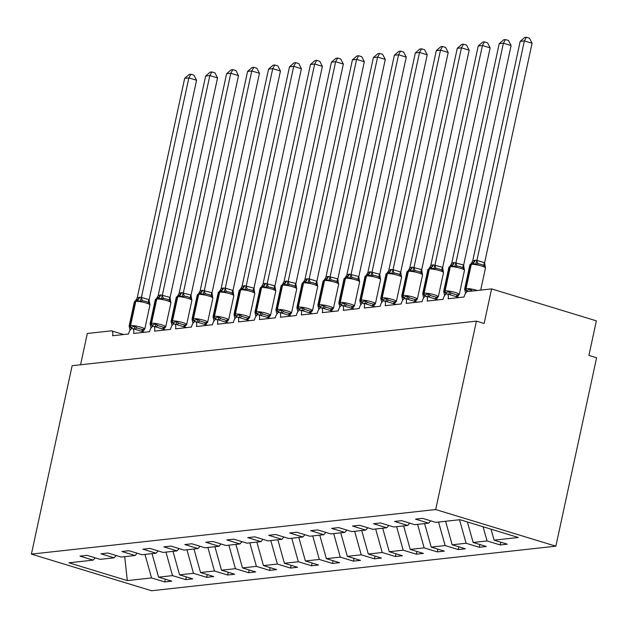 <?xml version="1.0" encoding="UTF-8"?>
<svg xmlns="http://www.w3.org/2000/svg" width="628" height="628" viewBox="0 0 628 628"><rect width="100%" height="100%" fill="white"/><g stroke="black" fill="none" stroke-linecap="round" stroke-linejoin="round"><path stroke-width="0.94" d="M555.866 546.179L596.6 357.764L588.899 355.417L596.372 320.845L491.598 288.904L484.125 323.475L476.424 321.128L72.134 365.7L31.4 554.116L151.576 590.752L555.866 546.179L435.683 509.544L31.4 554.116M500.822 542.215L500.233 544.955L487.061 540.944L483.097 526.751M430.745 520.847L428.665 523.14L415.493 519.128L422.542 518.351L435.714 522.363L459.939 519.694L518.328 537.49L494.103 540.166L507.275 544.178L500.233 544.955M494.103 540.166L491.033 529.168M80.549 364.774L87.316 333.476L111.219 330.846A5.377 2.371 -73 0 1 111.666 330.885A5.377 2.371 -73 0 1 112.616 335.752L128.552 333.994A5.377 2.371 107 0 1 132.634 328.57A5.377 2.371 107 0 1 133.583 333.444L149.519 331.686A5.377 2.371 107 0 1 153.609 326.262A5.377 2.371 107 0 1 154.551 331.129L170.486 329.37A5.377 2.371 107 0 1 174.576 323.946A5.377 2.371 107 0 1 175.526 328.821L191.462 327.062A5.377 2.371 107 0 1 195.543 321.638A5.377 2.371 107 0 1 196.493 326.505L212.429 324.747A5.377 2.371 107 0 1 216.511 319.322A5.377 2.371 107 0 1 217.461 324.197L233.396 322.439A5.377 2.371 107 0 1 237.486 317.014A5.377 2.371 107 0 1 238.428 321.881L254.364 320.123A5.377 2.371 107 0 1 258.453 314.699A5.377 2.371 107 0 1 259.403 319.566L275.339 317.815A5.377 2.371 107 0 1 279.421 312.391A5.377 2.371 107 0 1 280.371 317.258L296.306 315.499A5.377 2.371 107 0 1 300.388 310.075A5.377 2.371 107 0 1 301.338 314.942L317.273 313.191A5.377 2.371 107 0 1 321.363 307.767A5.377 2.371 107 0 1 322.305 312.634L338.241 310.876A5.377 2.371 107 0 1 342.331 305.451A5.377 2.371 107 0 1 343.273 310.318L359.216 308.568A5.377 2.371 107 0 1 363.298 303.143A5.377 2.371 107 0 1 364.248 308.01L380.183 306.252A5.377 2.371 107 0 1 384.265 300.828A5.377 2.371 107 0 1 385.215 305.695L401.151 303.944A5.377 2.371 107 0 1 405.233 298.52A5.377 2.371 107 0 1 406.183 303.387L422.118 301.628A5.377 2.371 107 0 1 426.208 296.204A5.377 2.371 107 0 1 427.15 301.071L443.093 299.321A5.377 2.371 107 0 1 447.175 293.896A5.377 2.371 107 0 1 448.125 298.763L464.061 297.005A5.377 2.371 107 0 1 467.695 291.541L491.598 288.904M479.855 544.523L479.266 547.271L466.094 543.251L459.515 519.741M487.061 540.944L473.135 542.474L486.308 546.493L479.266 547.271M473.135 542.474L467.405 521.97M458.887 546.839L458.291 549.579L445.119 545.567L438.548 522.049M466.094 543.251L452.168 544.79L465.34 548.801L458.291 549.579M452.168 544.79L445.597 521.271M437.92 549.147L437.324 551.894L424.151 547.875L417.581 524.364M445.119 545.567L431.2 547.098L444.373 551.117L437.324 551.894M431.2 547.098L424.63 523.587M416.953 551.462L416.356 554.202L403.184 550.191L396.613 526.672M424.151 547.875L410.225 549.414L423.398 553.425L416.356 554.202M410.225 549.414L403.655 525.895M395.978 553.77L395.389 556.518L382.216 552.499L375.646 528.988M403.184 550.191L389.258 551.722L402.43 555.741L395.389 556.518M389.258 551.722L382.688 528.211M375.01 556.086L374.414 558.826L361.241 554.814L354.671 531.296M382.216 552.499L368.291 554.037L381.463 558.049L374.414 558.826M368.291 554.037L361.72 530.519M354.043 558.394L353.446 561.142L340.274 557.122L333.704 533.612M361.241 554.814L347.323 556.345L360.496 560.364L353.446 561.142M347.323 556.345L340.753 532.834M333.076 560.71L332.479 563.449L319.307 559.438L312.736 535.92M340.274 557.122L326.348 558.661L339.528 562.672L332.479 563.449M326.348 558.661L319.778 535.142M312.1 563.018L311.512 565.765L298.339 561.746L291.769 538.235M319.307 559.438L305.381 560.969L318.553 564.988L311.512 565.765M305.381 560.969L298.81 537.458M291.133 565.333L290.544 568.073L277.364 564.062L270.794 540.543M298.339 561.746L284.413 563.285L297.586 567.296L290.544 568.073M284.413 563.285L277.843 539.766M270.166 567.641L269.569 570.389L256.397 566.37L249.826 542.859M277.364 564.062L263.446 565.592L276.618 569.612L269.569 570.389M263.446 565.592L256.876 542.082M249.198 569.957L248.602 572.697L235.429 568.685L228.859 545.167M256.397 566.37L242.471 567.908L255.651 571.92L248.602 572.697M242.471 567.908L235.9 544.39M228.223 572.265L227.634 575.013L214.462 570.993L207.892 547.483M235.429 568.685L221.503 570.216L234.676 574.235L227.634 575.013M221.503 570.216L214.933 546.705M207.256 574.581L206.667 577.32L193.487 573.309L186.916 549.79M214.462 570.993L200.536 572.532L213.708 576.543L206.667 577.32M200.536 572.532L193.966 549.013M186.288 576.889L185.692 579.636L172.519 575.617L165.949 552.106M193.487 573.309L179.569 574.84L192.741 578.859L185.692 579.636M179.569 574.84L172.998 551.329M428.665 523.14L414.739 524.678L401.567 520.659L394.525 521.436L407.698 525.455L393.772 526.986L380.599 522.975L373.558 523.752L386.73 527.763L372.804 529.302L359.632 525.283L352.583 526.06L365.755 530.079L351.837 531.61L338.665 527.599L331.615 528.376L344.788 532.387L330.862 533.926L317.69 529.906L310.648 530.684L323.82 534.703L309.894 536.234L296.722 532.222L289.681 532.999L302.853 537.011L288.927 538.549L275.755 534.53L268.706 535.307L281.878 539.326L267.96 540.857L254.787 536.846L247.738 537.623L260.91 541.634L246.992 543.173L233.812 539.154L226.771 539.931L239.943 543.95L226.017 545.481L212.845 541.469L205.803 542.247L218.976 546.258L205.05 547.797L191.878 543.777L184.828 544.555L198.001 548.574L184.083 550.104L170.91 546.093L163.861 546.87L177.033 550.882L163.115 552.42L149.935 548.401L142.894 549.178L156.066 553.197L142.14 554.728L128.968 550.717L121.926 551.494L135.099 555.505L121.173 557.044L108 553.025L100.951 553.802L114.131 557.821L100.205 559.352L87.033 555.34L79.984 556.118L93.156 560.129L68.931 562.798L127.327 580.602L151.552 577.933L144.982 554.414M409.778 523.163L407.698 525.455M388.811 525.471L386.73 527.763M367.835 527.787L365.755 530.079M346.868 530.095L344.788 532.387M325.901 532.411L323.82 534.703M304.933 534.718L302.853 537.011M283.958 537.034L281.878 539.326M262.991 539.342L260.91 541.634M242.023 541.658L239.943 543.95M221.056 543.966L218.976 546.258M200.081 546.282L198.001 548.574M179.113 548.589L177.033 550.882M158.146 550.905L156.066 553.197M137.179 553.213L135.099 555.505M116.204 555.529L114.131 557.821M151.552 577.933L164.724 581.944L171.774 581.167L158.601 577.156L152.023 553.637M165.321 579.204L164.724 581.944M95.236 557.837L93.156 560.129M172.519 575.617L158.601 577.156M124.713 556.651L127.327 580.602M435.683 509.544L476.424 321.128M129.344 326.772L131.095 327.376L134.753 326.175L136.794 327.84L139.895 328.868L142.58 329.598L144.385 329.111L143.726 330.446M184.671 78.351L189.216 74.426L190.888 74.237L193.974 75.179L196.572 80.243L188.863 77.888L184.671 78.351L137.179 298.002L139.644 297.232A3.949 3.485 83.7 0 1 136.998 300.066A1.79 1.586 -96.3 0 0 135.797 301.361A7.709 1.287 -167.8 0 1 146.026 302.979A7.709 1.287 -167.8 0 1 149.959 305.004L149.739 303.599L149.762 304.235L148.436 302.5L145.829 301.416L142.658 300.734L140.13 301.299L136.135 300.184M196.572 80.243L149.111 299.729L149.762 304.235M190.888 74.237L188.863 77.888L141.41 297.382L149.111 299.729M139.644 297.232L141.41 297.382M134.753 326.175L134.471 329.127M130.082 330.25L129.148 326.003A7.709 1.287 12.2 0 1 130.059 325.61L130.561 325.555A7.709 1.287 12.2 0 1 140.79 327.18A7.709 1.287 12.2 0 1 144.723 329.205L149.959 305.004M144.385 329.111L143.459 330.446M140.13 301.299L141.379 297.539M135.907 300.247L137.179 298.002M150.312 324.464L152.062 325.069L155.72 323.867L157.769 325.524L160.862 326.552L163.547 327.29L165.352 326.803L164.693 328.138M166.797 299.109L163.625 298.426L161.098 298.991L157.966 297.758L155.344 299.493L150.116 323.695A7.709 1.287 12.2 0 1 151.026 323.302L151.529 323.247A7.709 1.287 12.2 0 1 161.765 324.872A7.709 1.287 12.2 0 1 165.698 326.898L170.926 302.696A7.709 1.287 -167.8 0 0 166.993 300.671A7.709 1.287 -167.8 0 0 156.764 299.046A1.79 1.586 -96.3 0 1 157.966 297.758A3.949 3.485 83.7 0 0 160.611 294.917L170.023 297.374L170.73 301.927L169.403 300.184L166.797 299.109M217.539 77.927L209.838 75.58L205.639 76.043L210.184 72.11L211.864 71.93L214.941 72.864L217.539 77.927L170.086 297.421M211.864 71.93L209.838 75.58L162.377 295.066M205.639 76.043L158.185 295.529L160.611 294.917M170.926 302.696L170.73 301.927M155.72 323.867L155.438 326.819M151.05 327.942L150.116 323.695M165.352 326.803L164.434 328.13M161.098 298.991L162.346 295.223M156.874 297.931L158.154 295.686M171.279 322.148L173.03 322.753L176.688 321.552L178.737 323.216L181.83 324.244L184.514 324.974L186.32 324.488L185.668 325.822M187.764 296.793L184.593 296.11L182.073 296.675L178.933 295.443L176.319 297.177L171.083 321.379A7.709 1.287 12.2 0 1 171.994 320.986L172.504 320.932A7.709 1.287 12.2 0 1 182.732 322.556A7.709 1.287 12.2 0 1 186.665 324.582L191.893 300.38A7.709 1.287 -167.8 0 0 187.96 298.355A7.709 1.287 -167.8 0 0 177.732 296.738A1.79 1.586 -96.3 0 1 178.933 295.443A3.949 3.485 83.7 0 0 181.578 292.609L190.998 295.066L191.697 299.611L190.378 297.876L187.764 296.793M238.507 75.619L230.806 73.264L226.614 73.727L231.151 69.802L232.831 69.614L235.908 70.556L238.507 75.619L191.053 295.105M232.831 69.614L230.806 73.264L183.352 292.758M226.614 73.727L179.153 293.221L181.578 292.609M191.893 300.38L191.697 299.611M176.688 321.552L176.405 324.503M172.017 325.626L171.083 321.379M186.32 324.488L185.401 325.822M182.073 296.675L183.321 292.915M177.842 295.623L179.121 293.378M192.247 319.84L193.997 320.445L197.663 319.244L199.704 320.9L202.797 321.929L205.482 322.666L207.287 322.18L206.636 323.514M208.731 294.485L205.568 293.802L203.04 294.367L199.9 293.135L197.286 294.87L192.05 319.071A7.709 1.287 12.2 0 1 192.969 318.679L193.471 318.624A7.709 1.287 12.2 0 1 203.7 320.249A7.709 1.287 12.2 0 1 207.633 322.274L212.868 298.072A7.709 1.287 -167.8 0 0 208.936 296.047A7.709 1.287 -167.8 0 0 198.699 294.422A1.79 1.586 -96.3 0 1 199.9 293.135A3.949 3.485 83.7 0 0 202.554 290.293L211.966 292.75L212.664 297.303L211.346 295.56L208.731 294.485M259.474 73.303L251.773 70.956L247.581 71.419L252.126 67.486L253.798 67.306L256.876 68.24L259.474 73.303L212.021 292.797M253.798 67.306L251.773 70.956L204.32 290.442M247.581 71.419L200.089 291.062L202.554 290.293M212.868 298.072L212.664 297.303M197.663 319.244L197.38 322.195M192.984 323.318L192.05 319.071M207.287 322.18L206.369 323.506M203.04 294.367L204.288 290.599M198.817 293.307L200.089 291.062M213.222 317.525L214.972 318.129L218.63 316.928L220.671 318.592L223.772 319.621L226.457 320.351L228.262 319.864L227.603 321.198M233.616 294.359L233.64 294.987L232.313 293.252L229.707 292.169L226.535 291.486L224.008 292.051L220.012 290.937M280.449 70.995L272.74 68.64L268.549 69.104L273.094 65.179L274.766 64.99L277.843 65.932L280.449 70.995L232.988 290.481L233.64 294.987M274.766 64.99L272.74 68.64L225.287 288.134L232.988 290.481M268.549 69.104L221.056 288.754L223.019 288.04L225.287 288.134M218.63 316.928L218.348 319.88M213.96 321.002L213.025 316.755A7.709 1.287 12.2 0 1 213.936 316.363L214.438 316.308A7.709 1.287 12.2 0 1 224.667 317.933A7.709 1.287 12.2 0 1 228.6 319.958L233.836 295.757A7.709 1.287 -167.8 0 0 229.903 293.731A7.709 1.287 -167.8 0 0 219.674 292.114A1.79 1.586 -96.3 0 1 220.875 290.819A3.949 3.485 83.7 0 0 223.521 287.985M228.262 319.864L227.336 321.198M224.008 292.051L225.256 288.291M219.784 291L221.056 288.754M234.189 315.217L235.94 315.821L239.598 314.62L241.647 316.276L244.739 317.305L247.424 318.043L249.23 317.556L248.57 318.891M250.674 289.861L247.503 289.178L244.975 289.744L241.843 288.511L239.221 290.246L233.993 314.447A7.709 1.287 12.2 0 1 234.903 314.055L235.406 314A7.709 1.287 12.2 0 1 245.642 315.625A7.709 1.287 12.2 0 1 249.567 317.65L254.803 293.449A7.709 1.287 -167.8 0 0 250.87 291.423A7.709 1.287 -167.8 0 0 240.642 289.798A1.79 1.586 -96.3 0 1 241.843 288.511A3.949 3.485 83.7 0 0 244.488 285.669L253.9 288.126L254.607 292.679L253.28 290.937L250.674 289.861M301.416 68.68L293.716 66.332L289.516 66.796L294.061 62.863L295.741 62.682L298.818 63.616L301.416 68.68L253.963 288.174M295.741 62.682L293.716 66.332L246.255 285.819M289.516 66.796L242.063 286.282L244.488 285.669M254.803 293.449L254.607 292.679M239.598 314.62L239.315 317.572M234.927 318.694L233.993 314.447M249.23 317.556L248.311 318.883M244.975 289.744L246.223 285.976M240.752 288.684L242.031 286.439M255.156 312.901L256.907 313.505L260.565 312.304L262.614 313.969L265.707 314.997L268.392 315.727L270.197 315.24L269.538 316.575M271.641 287.546L268.47 286.863L265.95 287.428L262.81 286.195L260.196 287.93L254.96 312.132A7.709 1.287 12.2 0 1 255.871 311.739L256.373 311.684A7.709 1.287 12.2 0 1 266.61 313.309A7.709 1.287 12.2 0 1 270.542 315.334L275.771 291.133A7.709 1.287 -167.8 0 0 271.838 289.108A7.709 1.287 -167.8 0 0 261.609 287.491A1.79 1.586 -96.3 0 1 262.81 286.195A3.949 3.485 83.7 0 0 265.456 283.361L274.876 285.819L275.574 290.364L274.255 288.629L271.641 287.546M322.384 66.372L314.683 64.017L310.491 64.48L315.028 60.555L316.708 60.367L319.785 61.308L322.384 66.372L274.931 285.858M316.708 60.367L314.683 64.017L267.23 283.511M310.491 64.48L263.03 283.974L265.456 283.361M275.457 289.508L275.574 290.364M260.565 312.304L260.282 315.256M255.894 316.379L254.96 312.132M270.197 315.24L269.279 316.575M265.95 287.428L267.19 283.668M261.719 286.376L262.999 284.131M276.124 310.593L277.874 311.198L281.54 309.996L283.581 311.653L286.674 312.681L289.359 313.419L291.164 312.932L290.513 314.267M292.609 285.238L289.445 284.555L286.918 285.12L283.778 283.887L281.163 285.622L275.928 309.824A7.709 1.287 12.2 0 1 276.846 309.431L277.348 309.376A7.709 1.287 12.2 0 1 287.577 311.001A7.709 1.287 12.2 0 1 291.51 313.027L296.738 288.825A7.709 1.287 -167.8 0 0 292.813 286.8A7.709 1.287 -167.8 0 0 282.576 285.175A1.79 1.586 -96.3 0 1 283.778 283.887A3.949 3.485 83.7 0 0 286.431 281.046L295.843 283.503L296.542 288.056L295.223 286.313L292.609 285.238M343.351 64.056L335.65 61.709L331.458 62.172L336.004 58.239L337.676 58.059L340.753 58.993L343.351 64.056L295.898 283.55M337.676 58.059L335.65 61.709L288.197 281.195M331.458 62.172L283.966 281.815L286.431 281.046M296.738 288.825L296.542 288.056M281.54 309.996L281.25 312.948M276.862 314.071L275.928 309.824M291.164 312.932L290.246 314.259M286.918 285.12L288.166 281.352M282.694 284.06L283.966 281.815M297.099 308.277L298.849 308.882L302.508 307.681L304.549 309.345L307.649 310.373L310.334 311.103L312.14 310.617L311.48 311.951M352.426 59.856L356.971 55.931L358.643 55.743L361.72 56.685L364.326 61.748L356.618 59.393L352.426 59.856L304.933 279.507L307.398 278.738A3.949 3.485 83.7 0 1 304.753 281.572A1.79 1.586 -96.3 0 0 303.544 282.867A7.709 1.287 -167.8 0 1 313.78 284.484A7.709 1.287 -167.8 0 1 317.713 286.509L317.493 285.104L317.517 285.74L316.19 284.005L313.576 282.922L310.413 282.239L307.885 282.804L304.753 281.572L303.395 282.074M364.326 61.748L316.865 281.234L317.517 285.74M358.643 55.743L356.618 59.393L309.164 278.887L316.865 281.234M307.398 278.738L309.164 278.887M302.508 307.681L302.225 310.632M297.837 311.755L296.895 307.508A7.709 1.287 12.2 0 1 297.813 307.116L298.316 307.061A7.709 1.287 12.2 0 1 308.544 308.686A7.709 1.287 12.2 0 1 312.477 310.711L317.713 286.509M312.14 310.617L311.213 311.951M307.885 282.804L309.133 279.044M303.662 281.752L304.933 279.507M318.066 305.969L319.817 306.574L323.475 305.373L325.524 307.029L328.617 308.058L331.301 308.795L333.107 308.309L332.447 309.643M334.551 280.614L331.38 279.931L328.852 280.496L325.72 279.264L323.098 280.999L317.87 305.2A7.709 1.287 12.2 0 1 318.781 304.808L319.283 304.753A7.709 1.287 12.2 0 1 329.519 306.378A7.709 1.287 12.2 0 1 333.444 308.403L338.68 284.201A7.709 1.287 -167.8 0 0 334.748 282.176A7.709 1.287 -167.8 0 0 324.519 280.551A1.79 1.586 -96.3 0 1 325.72 279.264A3.949 3.485 83.7 0 0 328.365 276.422L337.778 278.879L338.484 283.432L337.158 281.689L334.551 280.614M385.294 59.432L377.593 57.085L373.393 57.548L377.938 53.615L379.618 53.435L382.695 54.369L385.294 59.432L337.84 278.926M379.618 53.435L377.593 57.085L330.132 276.571M373.393 57.548L325.94 277.034L328.365 276.422M338.68 284.201L338.484 283.432M323.475 305.373L323.192 308.324M318.804 309.447L317.87 305.2M333.107 308.309L332.188 309.635M328.852 280.496L330.1 276.728M324.629 279.436L325.908 277.191M339.034 303.654L340.784 304.258L344.442 303.057L346.491 304.721L349.584 305.75L352.269 306.48L354.074 305.993L353.415 307.327M355.519 278.298L352.347 277.615L349.82 278.18L346.687 276.948L344.066 278.683L338.837 302.884A7.709 1.287 12.2 0 1 339.748 302.492L340.25 302.437A7.709 1.287 12.2 0 1 350.487 304.062A7.709 1.287 12.2 0 1 354.42 306.087L359.648 281.886A7.709 1.287 -167.8 0 0 355.715 279.86A7.709 1.287 -167.8 0 0 345.486 278.243A1.79 1.586 -96.3 0 1 346.687 276.948A3.949 3.485 83.7 0 0 349.333 274.114L358.753 276.571L359.452 281.116L358.133 279.382L355.519 278.298M406.261 57.124L398.56 54.769L394.368 55.233L398.906 51.308L400.586 51.119L403.663 52.061L406.261 57.124L358.808 276.61M400.586 51.119L398.56 54.769L351.107 274.263M394.368 55.233L346.907 274.726L349.333 274.114M359.334 280.261L359.452 281.116M344.442 303.057L344.16 306.009M339.772 307.131L338.837 302.884M354.074 305.993L353.156 307.327M349.82 278.18L351.068 274.42M345.596 277.129L346.876 274.883M360.001 301.346L361.752 301.95L365.418 300.749L367.459 302.406L370.551 303.434L373.236 304.172L375.042 303.685L374.39 305.02M376.486 275.99L373.315 275.307L370.795 275.873L367.655 274.64L365.041 276.375L359.805 300.577A7.709 1.287 12.2 0 1 360.723 300.184L361.226 300.129A7.709 1.287 12.2 0 1 371.454 301.754A7.709 1.287 12.2 0 1 375.387 303.779L380.615 279.578A7.709 1.287 -167.8 0 0 376.69 277.552A7.709 1.287 -167.8 0 0 366.454 275.928A1.79 1.586 -96.3 0 1 367.655 274.64A3.949 3.485 83.7 0 0 370.3 271.798L379.72 274.255L380.419 278.808L379.1 277.066L376.486 275.99M427.228 54.809L419.528 52.462L415.336 52.925L419.881 48.992L421.553 48.811L424.63 49.745L427.228 54.809L379.775 274.303M421.553 48.811L419.528 52.462L372.074 271.948M415.336 52.925L367.843 272.568L370.3 271.798M380.615 279.578L380.419 278.808M365.418 300.749L365.127 303.701M360.739 304.823L359.805 300.577M375.042 303.685L374.123 305.012M370.795 275.873L372.043 272.105M366.571 274.813L367.843 272.568M380.968 299.03L382.719 299.635L386.385 298.433L388.426 300.098L391.519 301.126L394.211 301.856L396.009 301.369L395.357 302.704M436.303 50.609L440.848 46.684L442.52 46.496L445.597 47.438L448.204 52.501L440.495 50.146L436.303 50.609L388.811 270.26L391.275 269.49A3.949 3.485 83.7 0 1 388.63 272.324A1.79 1.586 -96.3 0 0 387.421 273.62A7.709 1.287 -167.8 0 1 397.657 275.237A7.709 1.287 -167.8 0 1 401.59 277.262L401.371 275.857L401.394 276.493L400.067 274.758L397.453 273.675L394.29 272.992L391.762 273.557L388.63 272.324L387.272 272.827M448.204 52.501L400.743 271.987L401.394 276.493M442.52 46.496L440.495 50.146L393.042 269.64L400.743 271.987M391.275 269.49L393.042 269.64M386.385 298.433L386.102 301.385M381.706 302.508L380.772 298.261A7.709 1.287 12.2 0 1 381.691 297.868L382.193 297.813A7.709 1.287 12.2 0 1 392.421 299.438A7.709 1.287 12.2 0 1 396.354 301.464L401.59 277.262M396.009 301.369L395.091 302.704M391.762 273.557L393.01 269.797M387.539 272.505L388.811 270.26M401.944 296.722L403.694 297.327L407.352 296.126L409.401 297.782L412.494 298.81L415.179 299.548L416.984 299.061L416.325 300.396M418.429 271.367L415.257 270.684L412.729 271.249L409.597 270.016L406.975 271.751L401.747 295.953A7.709 1.287 12.2 0 1 402.658 295.56L403.16 295.505A7.709 1.287 12.2 0 1 413.397 297.13A7.709 1.287 12.2 0 1 417.322 299.156L422.558 274.954A7.709 1.287 -167.8 0 0 418.625 272.929A7.709 1.287 -167.8 0 0 408.396 271.304A1.79 1.586 -96.3 0 1 409.597 270.016A3.949 3.485 83.7 0 0 412.243 267.175L421.655 269.632L422.361 274.185L421.035 272.442L418.429 271.367M469.171 50.185L461.462 47.838L457.27 48.301L461.815 44.368L463.495 44.188L466.573 45.122L469.171 50.185L421.718 269.679M463.495 44.188L461.462 47.838L414.009 267.324M457.27 48.301L409.817 267.787L412.243 267.175M422.558 274.954L422.361 274.185M407.352 296.126L407.07 299.077M402.681 300.2L402.061 297.578M416.984 299.061L416.058 300.388M412.729 271.249L413.978 267.481M408.506 270.189L409.786 267.944M422.911 294.406L424.661 295.011L428.32 293.81L430.368 295.474L433.461 296.502L436.146 297.232L437.952 296.746L437.292 298.08M439.396 269.051L436.225 268.368L433.697 268.933L430.565 267.701L427.943 269.436L422.715 293.637A7.709 1.287 12.2 0 1 423.625 293.245L424.128 293.19A7.709 1.287 12.2 0 1 434.364 294.815A7.709 1.287 12.2 0 1 438.297 296.84L443.525 272.638A7.709 1.287 -167.8 0 0 439.592 270.613A7.709 1.287 -167.8 0 0 429.364 268.996A1.79 1.586 -96.3 0 1 430.565 267.701A3.949 3.485 83.7 0 0 433.21 264.867L442.63 267.324L443.329 271.869L442.002 270.134L439.396 269.051M490.138 47.877L482.437 45.522L478.238 45.985L482.783 42.06L484.463 41.872L487.54 42.814L490.138 47.877L442.685 267.363M484.463 41.872L482.437 45.522L434.976 265.016M478.238 45.985L430.784 265.479L433.21 264.867M443.525 272.638L443.329 271.869M428.32 293.81L428.037 296.761M423.649 297.884L422.715 293.637M437.952 296.746L437.033 298.08M433.697 268.933L434.945 265.173M429.474 267.881L430.753 265.636M443.878 292.099L445.629 292.703L449.295 291.502L451.336 293.158L454.429 294.187L457.113 294.925L458.919 294.438L458.267 295.772M460.363 266.743L457.192 266.06L454.672 266.625L451.532 265.393L448.918 267.128L443.682 291.329A7.709 1.287 12.2 0 1 444.593 290.937L445.103 290.882A7.709 1.287 12.2 0 1 455.331 292.499A7.709 1.287 12.2 0 1 459.264 294.532L464.492 270.33A7.709 1.287 -167.8 0 0 460.567 268.305A7.709 1.287 -167.8 0 0 450.331 266.68A1.79 1.586 -96.3 0 1 451.532 265.393A3.949 3.485 83.7 0 0 454.177 262.551L463.597 265.008L464.296 269.561L462.977 267.818L460.363 266.743M511.106 45.561L503.405 43.214L499.213 43.677L503.758 39.745L505.43 39.564L508.507 40.498L511.106 45.561L463.652 265.055M505.43 39.564L503.405 43.214L455.952 262.7M499.213 43.677L451.752 263.163L454.177 262.551M464.492 270.33L464.296 269.561M449.295 291.502L449.004 294.454M444.616 295.576L443.682 291.329M458.919 294.438L458 295.764M454.672 266.625L455.92 262.857M450.449 265.566L451.72 263.32M464.846 289.783L466.596 290.387L470.262 289.186L472.303 290.85A3.949 1.46 -54.5 0 0 472.013 291.07M520.18 41.362L524.725 37.437L526.397 37.248L529.475 38.19L532.081 43.254L524.372 40.899L520.18 41.362L472.688 261.012L475.153 260.243A3.949 3.485 83.7 0 1 472.507 263.077A1.79 1.586 -96.3 0 0 471.298 264.372A7.709 1.287 -167.8 0 1 481.535 265.989A7.709 1.287 -167.8 0 1 485.468 268.015L485.248 266.61L485.271 267.245L483.945 265.511L481.331 264.427L478.167 263.744L475.639 264.31L472.507 263.077L471.149 263.579M532.081 43.254L484.62 262.74L485.271 267.245M526.397 37.248L524.372 40.899L476.919 260.392L484.62 262.74M475.153 260.243L476.919 260.392M470.262 289.186L470.058 291.282M465.584 293.26L464.649 289.013A7.709 1.287 12.2 0 1 465.568 288.621L466.07 288.566A7.709 1.287 12.2 0 1 476.299 290.191A7.709 1.287 12.2 0 1 477.233 290.489M475.639 264.31L476.888 260.549M471.416 263.258L472.688 261.012M131.943 328.585A3.949 3.485 83.7 0 0 131.095 327.376A1.79 1.586 -96.3 0 1 130.561 325.555L135.797 301.361L135.287 301.416A7.709 1.287 -167.8 0 0 134.376 301.801L129.148 326.003M139.141 297.287A3.949 3.485 83.7 0 1 136.496 300.121A1.79 1.586 83.7 0 0 135.287 301.416L130.059 325.61A1.79 1.586 83.7 0 0 130.593 327.431A3.949 3.485 83.7 0 1 131.503 328.782M136.794 327.84A3.949 1.46 -54.5 0 0 135.24 329.362M142.58 329.598A3.949 1.853 -92.7 0 0 141.904 331.396M141.481 297.382A3.949 1.853 -92.7 0 0 142.658 300.734M149.056 299.689A3.949 1.46 -54.5 0 0 148.436 302.5M152.918 326.27A3.949 3.485 83.7 0 0 152.062 325.069A1.79 1.586 -96.3 0 1 151.529 323.247L156.764 299.046L156.262 299.101A7.709 1.287 -167.8 0 0 155.344 299.493M160.109 294.972A3.949 3.485 83.7 0 1 157.463 297.813A1.79 1.586 83.7 0 0 156.262 299.101L151.026 323.302A1.79 1.586 83.7 0 0 151.56 325.123A3.949 3.485 83.7 0 1 152.471 326.466M157.769 325.524A3.949 1.46 -54.5 0 0 156.207 327.055M163.547 327.29A3.949 1.853 -92.7 0 0 162.872 329.088M162.448 295.066A3.949 1.853 -92.7 0 0 163.625 298.426M170.023 297.374A3.949 1.46 -54.5 0 0 169.403 300.184M173.885 323.962A3.949 3.485 83.7 0 0 173.03 322.753A1.79 1.586 -96.3 0 1 172.504 320.932L177.732 296.738L177.229 296.793A7.709 1.287 -167.8 0 0 176.319 297.177M181.076 292.664A3.949 3.485 83.7 0 1 178.431 295.498A1.79 1.586 83.7 0 0 177.229 296.793L171.994 320.986A1.79 1.586 83.7 0 0 172.527 322.808A3.949 3.485 83.7 0 1 173.446 324.158M178.737 323.216A3.949 1.46 -54.5 0 0 177.174 324.739M184.514 324.974A3.949 1.853 -92.7 0 0 183.847 326.772M183.415 292.758A3.949 1.853 -92.7 0 0 184.593 296.11M190.998 295.066A3.949 1.46 -54.5 0 0 190.378 297.876M194.853 321.646A3.949 3.485 83.7 0 0 193.997 320.445A1.79 1.586 -96.3 0 1 193.471 318.624L198.699 294.422L198.197 294.477A7.709 1.287 -167.8 0 0 197.286 294.87M202.043 290.348A3.949 3.485 83.7 0 1 199.398 293.19A1.79 1.586 83.7 0 0 198.197 294.477L192.969 318.679A1.79 1.586 83.7 0 0 193.495 320.5A3.949 3.485 83.7 0 1 194.413 321.842M199.704 320.9A3.949 1.46 -54.5 0 0 198.142 322.431M205.482 322.666A3.949 1.853 -92.7 0 0 204.814 324.464M204.383 290.442A3.949 1.853 -92.7 0 0 205.568 293.802M211.966 292.75A3.949 1.46 -54.5 0 0 211.346 295.56M215.82 319.338A3.949 3.485 83.7 0 0 214.972 318.129A1.79 1.586 -96.3 0 1 214.438 316.308L219.674 292.114L219.164 292.169A7.709 1.287 -167.8 0 0 218.254 292.554L213.025 316.755M223.019 288.04A3.949 3.485 83.7 0 1 220.373 290.874A1.79 1.586 83.7 0 0 219.164 292.169L213.936 316.363A1.79 1.586 83.7 0 0 214.462 318.184A3.949 3.485 83.7 0 1 215.38 319.534M220.671 318.592A3.949 1.46 -54.5 0 0 219.117 320.115M226.457 320.351A3.949 1.853 -92.7 0 0 225.782 322.148M225.358 288.134A3.949 1.853 -92.7 0 0 226.535 291.486M232.933 290.442A3.949 1.46 -54.5 0 0 232.313 293.252M236.795 317.022A3.949 3.485 83.7 0 0 235.94 315.821A1.79 1.586 -96.3 0 1 235.406 314L240.642 289.798L240.139 289.853A7.709 1.287 -167.8 0 0 239.221 290.246M243.986 285.724A3.949 3.485 83.7 0 1 241.34 288.566A1.79 1.586 83.7 0 0 240.139 289.853L234.903 314.055A1.79 1.586 83.7 0 0 235.437 315.876A3.949 3.485 83.7 0 1 236.348 317.219M241.647 316.276A3.949 1.46 -54.5 0 0 240.084 317.807M247.424 318.043A3.949 1.853 -92.7 0 0 246.749 319.84M246.325 285.819A3.949 1.853 -92.7 0 0 247.503 289.178M253.9 288.126A3.949 1.46 -54.5 0 0 253.28 290.937M257.763 314.714A3.949 3.485 83.7 0 0 256.907 313.505A1.79 1.586 -96.3 0 1 256.373 311.684L261.609 287.491L261.107 287.546A7.709 1.287 -167.8 0 0 260.196 287.93M264.953 283.416A3.949 3.485 83.7 0 1 262.308 286.25A1.79 1.586 83.7 0 0 261.107 287.546L255.871 311.739A1.79 1.586 83.7 0 0 256.405 313.56A3.949 3.485 83.7 0 1 257.323 314.911M262.614 313.969A3.949 1.46 -54.5 0 0 261.052 315.491M268.392 315.727A3.949 1.853 -92.7 0 0 267.716 317.525M267.293 283.511A3.949 1.853 -92.7 0 0 268.47 286.863M274.876 285.819A3.949 1.46 -54.5 0 0 274.255 288.629M278.73 312.399A3.949 3.485 83.7 0 0 277.874 311.198A1.79 1.586 -96.3 0 1 277.348 309.376L282.576 285.175L282.074 285.23A7.709 1.287 -167.8 0 0 281.163 285.622M285.921 281.101A3.949 3.485 83.7 0 1 283.275 283.942A1.79 1.586 83.7 0 0 282.074 285.23L276.846 309.431A1.79 1.586 83.7 0 0 277.372 311.252A3.949 3.485 83.7 0 1 278.29 312.595M283.581 311.653A3.949 1.46 -54.5 0 0 282.019 313.184M289.359 313.419A3.949 1.853 -92.7 0 0 288.692 315.217M288.26 281.195A3.949 1.853 -92.7 0 0 289.445 284.555M295.843 283.503A3.949 1.46 -54.5 0 0 295.223 286.313M299.697 310.091A3.949 3.485 83.7 0 0 298.849 308.882A1.79 1.586 -96.3 0 1 298.316 307.061L303.544 282.867L303.041 282.922A7.709 1.287 -167.8 0 0 302.131 283.306L296.895 307.508M306.896 278.793A3.949 3.485 83.7 0 1 304.25 281.627A1.79 1.586 83.7 0 0 303.041 282.922L297.813 307.116A1.79 1.586 83.7 0 0 298.339 308.937A3.949 3.485 83.7 0 1 299.258 310.279M304.549 309.345A3.949 1.46 -54.5 0 0 302.986 310.868M310.334 311.103A3.949 1.853 -92.7 0 0 309.659 312.901M309.235 278.887A3.949 1.853 -92.7 0 0 310.413 282.239M316.81 281.195A3.949 1.46 -54.5 0 0 316.19 284.005M320.665 307.775A3.949 3.485 83.7 0 0 319.817 306.574A1.79 1.586 -96.3 0 1 319.283 304.753L324.519 280.551L324.017 280.606A7.709 1.287 -167.8 0 0 323.098 280.999M327.863 276.477A3.949 3.485 83.7 0 1 325.218 279.319A1.79 1.586 83.7 0 0 324.017 280.606L318.781 304.808A1.79 1.586 83.7 0 0 319.314 306.629A3.949 3.485 83.7 0 1 320.225 307.971M325.524 307.029A3.949 1.46 -54.5 0 0 323.962 308.56M331.301 308.795A3.949 1.853 -92.7 0 0 330.626 310.593M330.202 276.571A3.949 1.853 -92.7 0 0 331.38 279.931M337.778 278.879A3.949 1.46 -54.5 0 0 337.158 281.689M341.64 305.467A3.949 3.485 83.7 0 0 340.784 304.258A1.79 1.586 -96.3 0 1 340.25 302.437L345.486 278.243L344.984 278.298A7.709 1.287 -167.8 0 0 344.066 278.683M348.83 274.169A3.949 3.485 83.7 0 1 346.185 277.003A1.79 1.586 83.7 0 0 344.984 278.298L339.748 302.492A1.79 1.586 83.7 0 0 340.282 304.313A3.949 3.485 83.7 0 1 341.2 305.655M346.491 304.721A3.949 1.46 -54.5 0 0 344.929 306.244M352.269 306.48A3.949 1.853 -92.7 0 0 351.594 308.277M351.17 274.263A3.949 1.853 -92.7 0 0 352.347 277.615M358.753 276.571A3.949 1.46 -54.5 0 0 358.133 279.382M362.607 303.151A3.949 3.485 83.7 0 0 361.752 301.95A1.79 1.586 -96.3 0 1 361.226 300.129L366.454 275.928L365.951 275.982A7.709 1.287 -167.8 0 0 365.041 276.375M369.798 271.853A3.949 3.485 83.7 0 1 367.152 274.695A1.79 1.586 83.7 0 0 365.951 275.982L360.723 300.184A1.79 1.586 83.7 0 0 361.249 302.005A3.949 3.485 83.7 0 1 362.168 303.348M367.459 302.406A3.949 1.46 -54.5 0 0 365.896 303.936M373.236 304.172A3.949 1.853 -92.7 0 0 372.569 305.969M372.137 271.948A3.949 1.853 -92.7 0 0 373.315 275.307M379.72 274.255A3.949 1.46 -54.5 0 0 379.1 277.066M383.575 300.843A3.949 3.485 83.7 0 0 382.719 299.635A1.79 1.586 -96.3 0 1 382.193 297.813L387.421 273.62L386.919 273.675A7.709 1.287 -167.8 0 0 386.008 274.059L380.772 298.261M390.773 269.545A3.949 3.485 83.7 0 1 388.128 272.379A1.79 1.586 83.7 0 0 386.919 273.675L381.691 297.868A1.79 1.586 83.7 0 0 382.216 299.689A3.949 3.485 83.7 0 1 383.135 301.032M388.426 300.098A3.949 1.46 -54.5 0 0 386.864 301.621M394.211 301.856A3.949 1.853 -92.7 0 0 393.536 303.654M393.112 269.64A3.949 1.853 -92.7 0 0 394.29 272.992M400.688 271.948A3.949 1.46 -54.5 0 0 400.067 274.758M404.542 298.528A3.949 3.485 83.7 0 0 403.694 297.327A1.79 1.586 -96.3 0 1 403.16 295.505L408.396 271.304L407.894 271.359A7.709 1.287 -167.8 0 0 406.975 271.751M411.74 267.23A3.949 3.485 83.7 0 1 409.095 270.071A1.79 1.586 83.7 0 0 407.894 271.359L402.658 295.56A1.79 1.586 83.7 0 0 403.192 297.382A3.949 3.485 83.7 0 1 404.102 298.724M409.401 297.782A3.949 1.46 -54.5 0 0 407.839 299.313M415.179 299.548A3.949 1.853 -92.7 0 0 414.504 301.346M414.08 267.324A3.949 1.853 -92.7 0 0 415.257 270.684M421.655 269.632A3.949 1.46 -54.5 0 0 421.035 272.442M425.517 296.22A3.949 3.485 83.7 0 0 424.661 295.011A1.79 1.586 -96.3 0 1 424.128 293.19L429.364 268.996L428.861 269.051A7.709 1.287 -167.8 0 0 427.943 269.436M432.708 264.922A3.949 3.485 83.7 0 1 430.062 267.756A1.79 1.586 83.7 0 0 428.861 269.051L423.625 293.245A1.79 1.586 83.7 0 0 424.159 295.066A3.949 3.485 83.7 0 1 425.078 296.408M430.368 295.474A3.949 1.46 -54.5 0 0 428.806 296.997M436.146 297.232A3.949 1.853 -92.7 0 0 435.471 299.03M435.047 265.016A3.949 1.853 -92.7 0 0 436.225 268.368M442.63 267.324A3.949 1.46 -54.5 0 0 442.002 270.134M446.484 293.904A3.949 3.485 83.7 0 0 445.629 292.703A1.79 1.586 -96.3 0 1 445.103 290.882L450.331 266.68L449.829 266.735A7.709 1.287 -167.8 0 0 448.918 267.128M453.675 262.606A3.949 3.485 83.7 0 1 451.03 265.448A1.79 1.586 83.7 0 0 449.829 266.735L444.593 290.937A1.79 1.586 83.7 0 0 445.126 292.758A3.949 3.485 83.7 0 1 446.045 294.1M451.336 293.158A3.949 1.46 -54.5 0 0 449.774 294.689M457.113 294.925A3.949 1.853 -92.7 0 0 456.446 296.722M456.014 262.7A3.949 1.853 -92.7 0 0 457.192 266.06M463.597 265.008A3.949 1.46 -54.5 0 0 462.977 267.818M467.452 291.596A3.949 3.485 83.7 0 0 466.596 290.387A1.79 1.586 -96.3 0 1 466.07 288.566L471.298 264.372L470.796 264.427A7.709 1.287 -167.8 0 0 469.885 264.812L464.649 289.013M474.65 260.298A3.949 3.485 83.7 0 1 471.997 263.132A1.79 1.586 83.7 0 0 470.796 264.427L465.568 288.621A1.79 1.586 83.7 0 0 466.094 290.442A3.949 3.485 83.7 0 1 467.012 291.784M476.982 260.392A3.949 1.853 -92.7 0 0 478.167 263.744M484.565 262.7A3.949 1.46 -54.5 0 0 483.945 265.511M447.175 293.896L459.162 297.546M426.208 296.204L438.187 299.854M405.233 298.52L417.22 302.17M384.265 300.828L396.252 304.478M363.298 303.143L375.285 306.794M342.331 305.451L354.31 309.102M321.363 307.767L333.342 311.417M300.388 310.075L312.375 313.725M279.421 312.391L291.408 316.041M258.453 314.699L270.433 318.349M237.486 317.014L249.465 320.665M216.511 319.322L228.498 322.973M195.543 321.638L207.53 325.288M174.576 323.946L186.555 327.604M153.609 326.262L165.588 329.912M132.634 328.57L144.621 332.228M111.666 330.885L123.653 334.536M135.64 300.569L134.376 301.801M142.956 330.83L144.723 329.205M163.924 328.523L165.698 326.898M157.11 297.868L156.608 298.253M184.891 326.207L186.665 324.582M178.077 295.56L177.583 295.945M205.858 323.899L207.633 322.274M199.045 293.245L198.55 293.629M219.517 291.321L218.254 292.554M233.836 295.757L233.522 294.132M226.834 321.583L228.6 319.958M247.801 319.275L249.567 317.65M240.987 288.621L240.485 289.006M275.771 291.133L275.551 289.728M268.768 316.959L270.542 315.334M261.954 286.313L261.46 286.698M289.736 314.652L291.51 313.027M282.922 283.997L282.427 284.382M303.905 281.689L302.131 283.306M310.711 312.336L312.477 310.711M331.678 310.028L333.444 308.403M324.864 279.374L324.362 279.758M359.648 281.886L359.428 280.481M352.646 307.712L354.42 306.087M345.832 277.066L345.329 277.45M373.613 305.404L375.387 303.779M366.799 274.75L366.305 275.135M387.782 272.434L386.008 274.059M394.588 303.089L396.354 301.464M402.053 297.578L401.747 295.953M415.555 300.781L417.322 299.156M408.742 270.126L408.239 270.511M436.523 298.465L438.297 296.84M429.709 267.818L429.207 268.203M457.49 296.157L459.264 294.532M450.676 265.503L450.182 265.887M485.468 268.015L480.687 290.112M471.659 263.187L469.885 264.812"/></g></svg>

